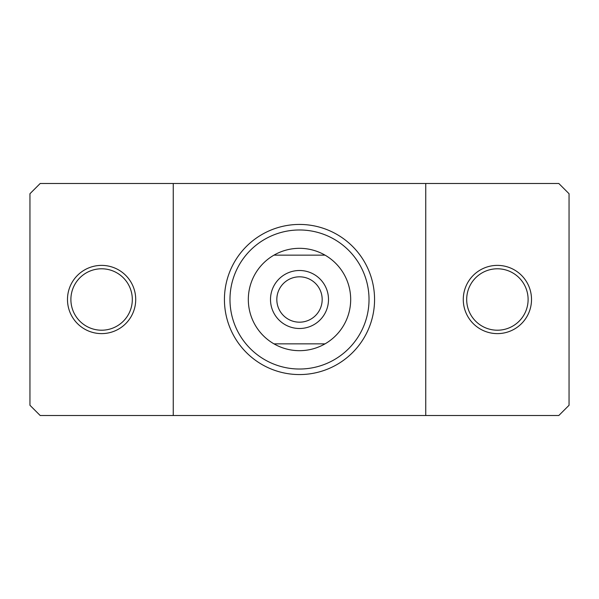 <?xml version="1.0" encoding="UTF-8"?>
<svg xmlns="http://www.w3.org/2000/svg" width="599" height="599" viewBox="0 0 599 599"><rect width="100%" height="100%" fill="white"/><g stroke="black" fill="none" stroke-linecap="round" stroke-linejoin="round"><path stroke-width="0.9" d="M173.253 415.511L40.185 415.511L29.95 405.276L29.95 193.724L40.185 183.489L558.815 183.489L569.05 193.724L569.05 405.276L558.815 415.511L173.253 415.511L173.253 183.489M425.747 183.489L425.747 415.511M374.562 299.5A75.062 75.062 0 0 1 261.965 364.506A75.062 75.062 0 0 1 261.965 234.494A75.062 75.062 0 0 1 374.562 299.5M229.979 299.5A69.521 69.521 0 0 0 334.264 359.707A69.521 69.521 0 0 0 334.264 239.293A69.521 69.521 0 0 0 229.979 299.5M328.499 299.5A28.999 28.999 0 0 1 284.997 324.613A28.999 28.999 0 0 1 284.997 274.387A28.999 28.999 0 0 1 328.499 299.5M273.968 343.856L325.032 343.856A51.177 51.177 0 0 1 248.323 299.5A51.177 51.177 0 0 1 325.032 255.144A51.177 51.177 0 0 1 325.032 343.856M325.032 255.144L273.968 255.144M322.18 299.5A22.68 22.68 0 0 0 288.156 279.86A22.68 22.68 0 0 0 288.156 319.14A22.68 22.68 0 0 0 322.18 299.5M70.892 299.5A30.706 30.706 0 0 1 116.955 272.904A30.706 30.706 0 0 1 116.955 326.096A30.706 30.706 0 0 1 70.892 299.5M67.485 299.5A34.121 34.121 0 0 0 118.662 329.046A34.121 34.121 0 0 0 118.662 269.954A34.121 34.121 0 0 0 67.485 299.5M466.688 299.5A30.706 30.706 0 0 1 512.751 272.904A30.706 30.706 0 0 1 512.751 326.096A30.706 30.706 0 0 1 466.688 299.5M463.274 299.5A34.121 34.121 0 0 0 514.459 329.046A34.121 34.121 0 0 0 514.459 269.954A34.121 34.121 0 0 0 463.274 299.5"/></g></svg>
